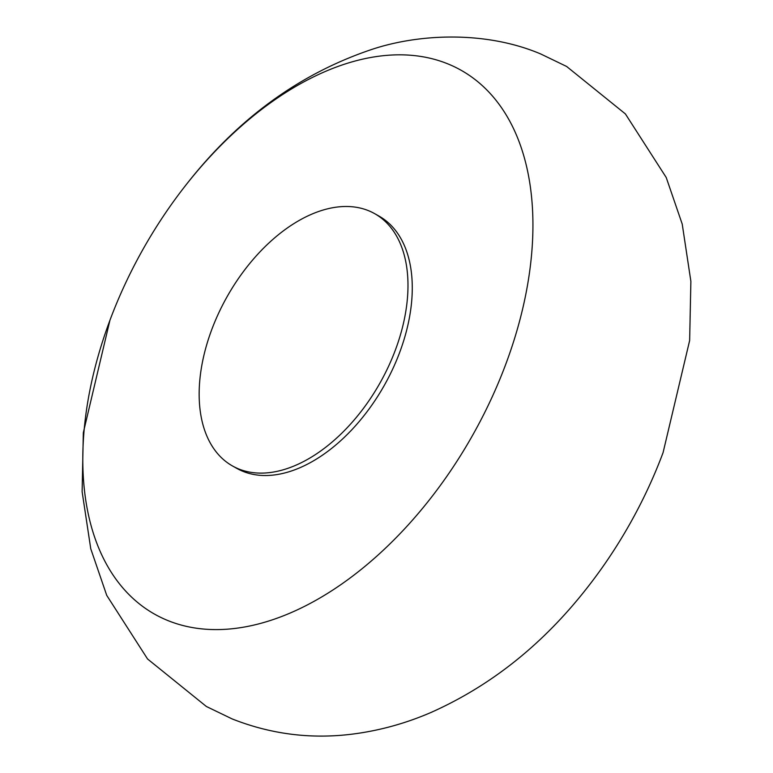 <?xml version="1.0" encoding="UTF-8"?>
<svg xmlns="http://www.w3.org/2000/svg" width="773" height="773" viewBox="0 0 773 773"><rect width="100%" height="100%" fill="white"/><g stroke="black" fill="none" stroke-linecap="round" stroke-linejoin="round"><path stroke-width="1.16" d="M167.867 620.555A312.147 189.23 119.4 0 1 109.911 320.341A312.147 189.23 119.4 0 1 186.457 184.351A312.147 189.23 119.4 0 1 447.847 63.879A312.147 189.23 119.4 0 1 484.033 413.874A312.147 189.23 119.4 0 1 167.867 620.555M109.911 320.341L83.329 432.687L82.122 491.705L90.76 548.782L106.732 595.374L147.566 658.992L206.381 706.493L232.161 718.929C271.565 734.495 312.282 739.481 354.305 733.867C380.664 730.321 406.25 723.18 431.054 712.445C490.855 685.777 542.685 644.498 586.543 588.601A312.147 189.23 -60.6 0 0 663.079 452.611L689.642 340.526L690.878 281.333L682.221 224.083L666.22 177.49L625.396 113.921L566.619 66.459L540.839 54.023C486.043 30.707 419.14 33.529 371.369 49.578C299.422 73.85 237.784 118.771 186.457 184.351M221.841 306.552A144.802 87.784 119.4 0 1 374.596 213.609A144.802 87.784 119.4 0 1 385.302 373.04A144.802 87.784 119.4 0 1 232.547 465.993A144.802 87.784 119.4 0 1 221.841 306.552M374.596 213.609L378.886 216.025A144.802 87.784 119.4 0 1 389.592 375.456A144.802 87.784 119.4 0 1 236.838 468.399L232.547 465.993"/></g></svg>
